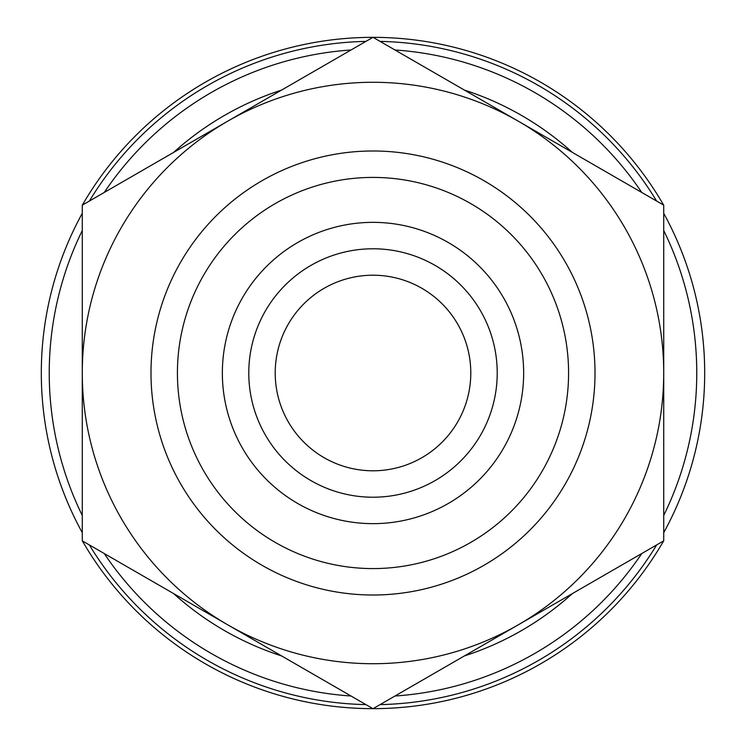 <?xml version="1.0" encoding="UTF-8"?>
<svg xmlns="http://www.w3.org/2000/svg" width="746" height="746" viewBox="0 0 746 746"><rect width="100%" height="100%" fill="white"/><g stroke="black" fill="none" stroke-linecap="round" stroke-linejoin="round"><path stroke-width="1.12" d="M470.791 373A97.791 97.791 0 0 0 373 275.209A97.791 97.791 0 0 0 275.209 373A97.791 97.791 0 0 0 373 470.791A97.791 97.791 0 0 0 470.791 373M663.651 540.897A335.653 335.653 0 0 1 373.075 708.653M373 663.726A290.726 290.726 0 0 0 518.358 624.775L373 708.7L227.642 624.775A290.726 290.726 0 0 1 227.642 121.225L373 37.3L518.358 121.225A290.726 290.726 0 0 1 518.358 624.775L663.726 540.85L663.726 205.15L518.358 121.225A290.726 290.726 0 0 0 227.642 121.225L82.274 205.15L82.274 540.85L227.642 624.775A290.726 290.726 0 0 0 373 663.726M373 568.583A195.583 195.583 0 0 1 177.417 373A195.583 195.583 0 0 1 373 177.417A195.583 195.583 0 0 1 568.583 373A195.583 195.583 0 0 1 373 568.583M373 595.01A222.01 222.01 0 0 1 150.99 373A222.01 222.01 0 0 1 373 150.99A222.01 222.01 0 0 1 595.01 373A222.01 222.01 0 0 1 373 595.01M373 497.218A124.218 124.218 0 0 1 248.782 373A124.218 124.218 0 0 1 373 248.782A124.218 124.218 0 0 1 497.218 373A124.218 124.218 0 0 1 373 497.218M373 523.645A150.645 150.645 0 0 1 222.355 373A150.645 150.645 0 0 1 373 222.355A150.645 150.645 0 0 1 523.645 373A150.645 150.645 0 0 1 373 523.645M572.341 152.389A297.328 297.328 0 0 0 464.376 90.061M281.624 90.061A297.328 297.328 0 0 0 173.659 152.389M641.756 553.532A323.764 323.764 0 0 1 394.97 696.018M394.97 49.982A323.764 323.764 0 0 1 641.756 192.468M663.726 230.523A323.764 323.764 0 0 1 663.726 515.477M173.659 593.611A297.328 297.328 0 0 0 281.624 655.939M464.376 655.939A297.328 297.328 0 0 0 572.341 593.611M351.03 696.018A323.764 323.764 0 0 1 104.244 553.532M104.244 192.468A323.764 323.764 0 0 1 351.03 49.982M82.274 515.477A323.764 323.764 0 0 1 82.274 230.523M365.922 704.616A331.69 331.69 0 0 1 89.352 544.934M82.274 532.681A331.69 331.69 0 0 1 82.274 213.319M89.352 201.066A331.69 331.69 0 0 1 365.922 41.384M380.078 704.616A331.69 331.69 0 0 0 656.648 544.934M663.726 532.681A331.69 331.69 0 0 0 663.726 213.319M656.648 201.066A331.69 331.69 0 0 0 380.078 41.384M82.349 205.103A335.653 335.653 0 0 1 372.925 37.347M373.075 37.347A335.653 335.653 0 0 1 663.651 205.103M372.925 708.653A335.653 335.653 0 0 1 82.349 540.897"/></g></svg>
